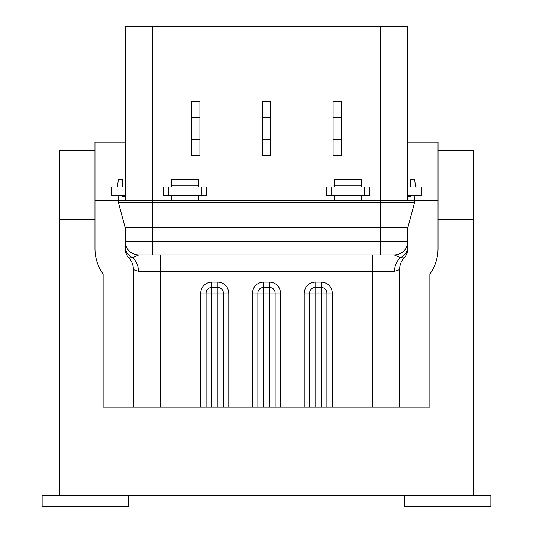 <?xml version="1.0" encoding="UTF-8"?>
<svg xmlns="http://www.w3.org/2000/svg" width="533" height="533" viewBox="0 0 533 533"><rect width="100%" height="100%" fill="white"/><g stroke="black" fill="none" stroke-linecap="round" stroke-linejoin="round"><path stroke-width="0.8" d="M128.433 495.477L128.433 506.35L42.14 506.35L42.14 495.477L490.86 495.477L490.86 506.35L404.567 506.35L404.567 495.477M94.967 150.313L59.403 150.313L59.403 219.343L94.967 219.343L59.403 219.343L59.403 495.477M438.033 150.313L473.597 150.313L473.597 219.343L438.033 219.343L473.597 219.343L473.597 495.477M407.825 142.158L438.033 142.158L438.033 200.595L414.627 200.595L438.033 200.595L438.033 248.551A43.793 43.793 0 0 1 429.878 274.002L429.878 407.145L399.677 407.145L399.677 269.072C399.603 269.718 397.904 270.444 394.58 271.257L372.494 271.257L372.494 407.145L399.677 407.145M217.917 407.145L217.917 287.56A5.437 5.437 0 0 1 223.354 292.997L223.354 407.145L206.098 407.145L206.098 292.997A5.437 5.437 0 0 1 211.528 287.56L217.917 287.56A5.437 5.437 0 0 1 223.354 292.997L228.79 292.997C228.097 286.441 224.473 282.816 217.917 282.13L211.528 282.13C204.972 282.816 201.347 286.441 200.661 292.997L200.661 407.145L160.506 407.145L160.506 271.257L138.42 271.257C135.096 270.444 133.397 269.718 133.323 269.072L133.323 407.145L103.122 407.145L103.122 274.002A43.793 43.793 0 0 1 94.967 248.551L94.967 200.595L118.373 200.595L94.967 200.595L94.967 142.158L125.175 142.158M407.825 200.595L407.825 26.65L125.175 26.65L125.175 200.595M333.085 117.7L333.085 155.749L341.24 155.749L341.24 101.39L333.085 101.39L333.085 117.7L341.24 117.7M270.577 139.439L270.577 101.39L262.423 101.39L262.423 155.749L270.577 155.749L270.577 139.439L262.423 139.439M191.76 117.7L191.76 155.749L199.915 155.749L199.915 101.39L191.76 101.39L191.76 117.7L199.915 117.7M117.02 187.003L117.02 195.158L111.584 195.158L111.584 187.003L125.175 187.003M117.02 195.158L125.175 195.158M407.825 187.003L421.416 187.003L421.416 195.158L407.825 195.158M364.345 195.158L369.775 195.158L369.775 187.003L364.345 187.003L364.345 195.158L326.296 195.158L326.296 187.003L364.345 187.003M201.274 187.003L163.225 187.003L163.225 195.158L206.704 195.158L206.704 187.003L201.274 187.003L201.274 195.158M125.175 246.479A13.591 12.645 0 0 0 132.584 257.739L138.76 254.947A13.591 13.591 0 0 1 125.175 241.362L125.175 248.551L125.175 241.362A13.591 13.591 0 0 0 138.76 254.947L152.351 254.947L152.351 241.362L125.175 241.362L125.175 227.771L380.649 227.771L380.649 241.362L152.351 241.362L152.351 200.595L414.627 200.595L414.98 195.158M152.351 26.65L152.351 200.595L118.373 200.595L118.373 202.387L125.175 227.771M394.58 271.257A16.31 13.252 -90 0 1 400.416 257.739L404.121 257.879A13.591 13.591 0 0 0 407.825 248.551L407.825 241.362A13.591 13.591 0 0 1 394.24 254.947L400.416 257.739A13.591 12.645 -0 0 0 407.825 246.479L407.825 241.362L380.649 241.362L380.649 254.947L394.24 254.947M404.121 257.879A16.31 16.31 0 0 0 399.677 269.072A16.31 16.31 0 0 1 404.121 257.879A16.31 16.31 0 0 0 399.677 269.072C399.73 264.781 401.209 261.05 404.121 257.879A13.591 13.591 0 0 0 407.825 248.551M372.494 407.145L332.339 407.145L332.339 292.997C331.646 286.441 328.022 282.816 321.466 282.13L315.083 282.13C308.527 282.816 304.903 286.441 304.21 292.997L304.21 407.145L309.646 407.145L309.646 292.997A5.437 5.437 0 0 1 315.083 287.56L321.466 287.56A5.437 5.437 0 0 1 326.902 292.997L326.902 407.145L332.339 407.145M326.902 407.145L309.646 407.145M304.21 407.145L280.565 407.145L280.565 292.997C279.872 286.441 276.247 282.816 269.691 282.13L263.302 282.13C256.746 282.816 253.128 286.441 252.435 292.997L252.435 407.145L257.872 407.145L257.872 292.997A5.437 5.437 0 0 1 263.302 287.56L269.691 287.56A5.437 5.437 0 0 1 275.128 292.997L275.128 407.145L280.565 407.145M275.128 407.145L257.872 407.145M252.435 407.145L228.79 407.145L228.79 292.997M223.354 407.145L228.79 407.145M200.661 407.145L206.098 407.145M133.323 407.145L160.506 407.145M128.879 257.879A16.31 16.31 0 0 1 133.323 269.072A16.31 16.31 0 0 0 128.879 257.879A13.591 13.591 0 0 1 125.175 248.551A13.591 13.591 0 0 0 128.879 257.879C131.791 261.05 133.27 264.781 133.323 269.072A16.31 16.31 0 0 0 128.879 257.879L132.584 257.739A16.31 13.252 90 0 1 138.42 271.257M407.825 241.362L407.825 227.771L414.627 202.387L414.627 200.595M118.373 202.387L380.649 202.387L380.649 227.771L407.825 227.771M414.627 202.387L380.649 202.387L380.649 26.65M152.351 254.947L380.649 254.947M124.955 200.595L124.955 196.517L122.51 196.517L122.51 195.158M122.51 187.003L122.51 179.121L118.373 179.121L117.487 187.003M118.02 195.158L118.373 200.595M410.49 195.158L410.49 196.517L408.045 196.517L408.045 200.595M415.513 187.003L414.627 179.121L410.49 179.121L410.49 187.003M198.556 179.121L171.373 179.121L171.373 185.917L198.556 185.917L198.556 179.121M171.373 200.595L171.373 195.158M171.373 187.003L171.373 185.917M198.556 200.595L198.556 195.158M198.556 187.003L198.556 185.917M361.627 185.917L361.627 179.121L334.444 179.121L334.444 185.917L361.627 185.917L361.627 187.003M361.627 195.158L361.627 200.595M334.444 185.917L334.444 187.003M334.444 195.158L334.444 200.595M191.76 139.439L199.915 139.439M270.577 117.7L262.423 117.7M333.085 139.439L341.24 139.439M415.98 187.003L415.98 195.158M331.726 187.003L331.726 195.158M168.655 187.003L168.655 195.158M263.302 407.145L263.302 292.997L257.872 292.997A5.437 5.437 0 0 1 263.302 287.56L263.302 292.997L269.691 292.997L269.691 287.56A5.437 5.437 0 0 1 275.128 292.997L269.691 292.997L269.691 407.145M321.466 407.145L321.466 292.997L315.083 292.997L315.083 407.145M223.354 292.997L211.528 292.997L211.528 407.145M326.902 292.997L321.466 292.997L321.466 287.56A5.437 5.437 0 0 1 326.902 292.997L332.339 292.997M315.083 287.56L315.083 292.997L309.646 292.997A5.437 5.437 0 0 1 315.083 287.56L315.083 282.13M211.528 287.56L211.528 292.997L206.098 292.997A5.437 5.437 0 0 1 211.528 287.56L211.528 282.13M372.494 254.947L372.494 271.257L160.506 271.257L160.506 254.947M321.466 287.56L321.466 282.13M309.646 292.997L304.21 292.997M275.128 292.997L280.565 292.997M269.691 287.56L269.691 282.13M263.302 287.56L263.302 282.13M257.872 292.997L252.435 292.997M217.917 287.56L217.917 282.13M206.098 292.997L200.661 292.997"/></g></svg>
